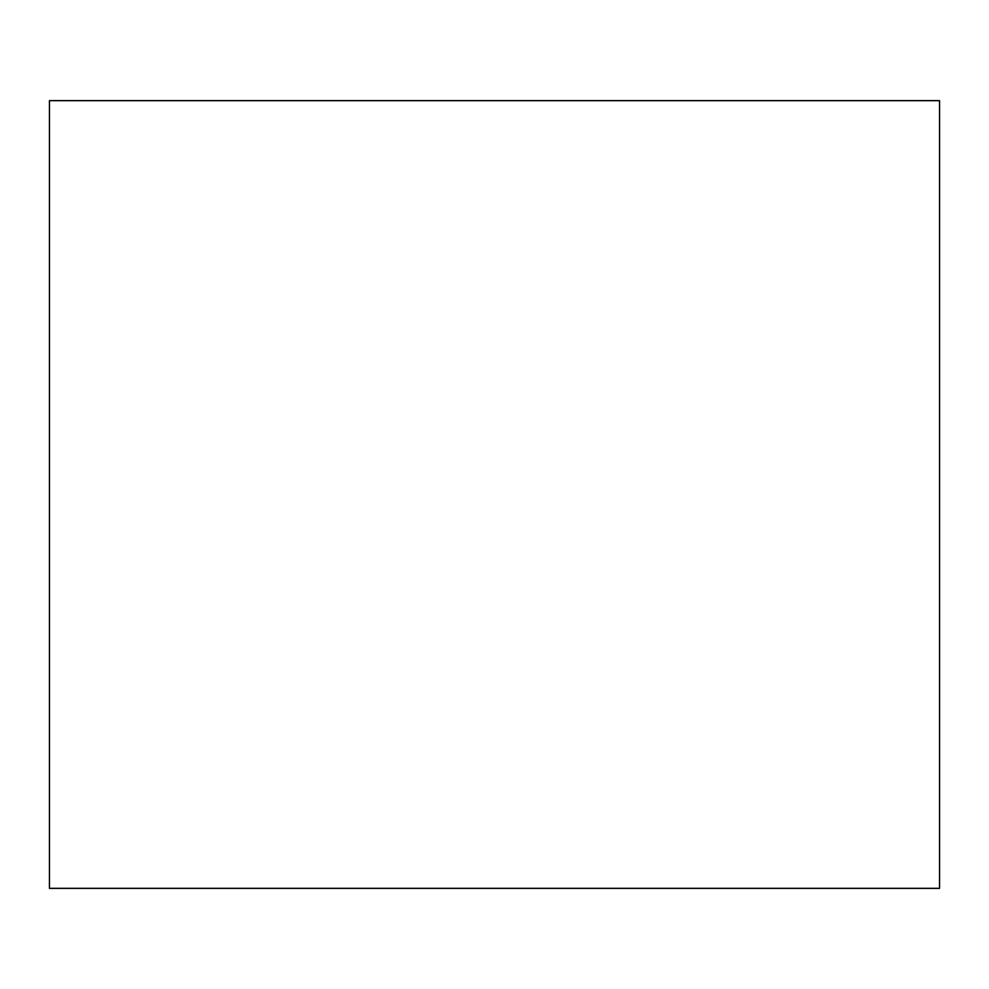 <?xml version="1.0" encoding="UTF-8"?>
<svg xmlns="http://www.w3.org/2000/svg" width="989" height="989" viewBox="0 0 989 989"><rect width="100%" height="100%" fill="white"/><g stroke="black" fill="none" stroke-linecap="round" stroke-linejoin="round"><path stroke-width="1.48" d="M49.45 100.655L939.55 100.655L939.55 888.345L49.45 888.345L49.45 100.655"/></g></svg>
